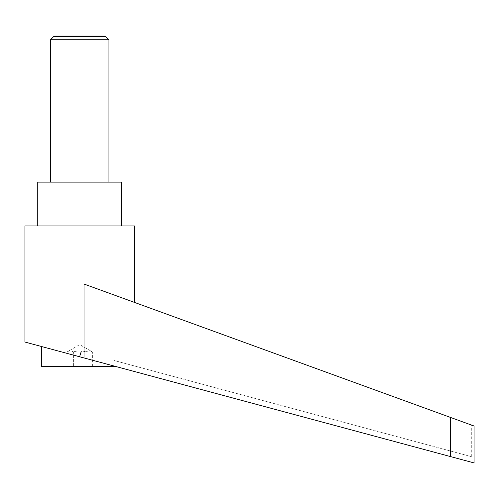 <?xml version="1.0" encoding="UTF-8"?>
<svg xmlns="http://www.w3.org/2000/svg" width="499" height="499" viewBox="0 0 499 499"><rect width="100%" height="100%" fill="white"/><g stroke="black" fill="none" stroke-linecap="round" stroke-linejoin="round"><path stroke-width="0.37" stroke-dasharray="2.5 1.87" d="M108.925 39.733L50.511 39.733M53.749 36.496L105.688 36.496M108.925 182.129L50.511 182.129L108.925 182.129M84.057 284.056L134.487 302.406L84.057 284.056L84.057 357.964L450.516 456.585L450.516 417.432L84.057 284.056M80.994 351.577L79.715 356.323L80.994 351.577M121.706 225.947L37.731 225.947L121.706 225.947M92.371 366.516L92.371 351.914C90.263 350.597 88.155 350.597 86.046 351.914C81.83 350.597 77.607 350.597 73.39 351.914C71.282 350.597 69.174 350.597 67.066 351.914L79.715 344.609L92.371 351.914C90.263 350.597 88.155 350.597 86.046 351.914C81.83 350.597 77.607 350.597 73.39 351.914C71.282 350.597 69.174 350.597 67.066 351.914L67.066 366.516L73.39 366.516L73.39 351.914L73.39 366.516L86.046 366.516L86.046 351.914L86.046 366.516L92.371 366.516L67.066 366.516M79.715 356.791L24.95 342.052M41.38 366.516L115.849 366.516M450.298 417.357L114.115 294.996L114.115 360.49L471.312 456.622L114.115 360.49L139.963 367.451L114.115 360.49L114.115 294.996L450.298 417.357L450.298 450.965L450.298 417.357M114.115 294.996L139.963 304.402L114.115 294.996M474.05 426.003L450.516 417.432M37.731 182.129L121.706 182.129M24.95 225.947L134.487 225.947M104.977 36.084L54.46 36.084M471.312 456.622L471.312 425.005M139.963 367.451L139.963 304.402"/><path stroke-width="0.75" d="M108.925 182.129L108.925 39.733L105.688 36.496L53.749 36.496L50.511 39.733L50.511 182.129M53.749 36.496L54.46 36.084L104.977 36.084L105.688 36.496M79.715 356.791L84.057 357.964L84.057 284.056L450.516 417.432L450.516 456.585L474.05 462.916L24.95 342.052L24.95 225.947L134.487 225.947L134.487 302.406M79.715 356.323L81.262 351.652L79.715 356.323M37.731 225.947L37.731 182.129L121.706 182.129L121.706 225.947M115.849 366.516L41.38 366.516L41.38 346.474M450.516 417.432L474.05 426.003L474.05 462.916M50.511 39.733L108.925 39.733"/></g></svg>
